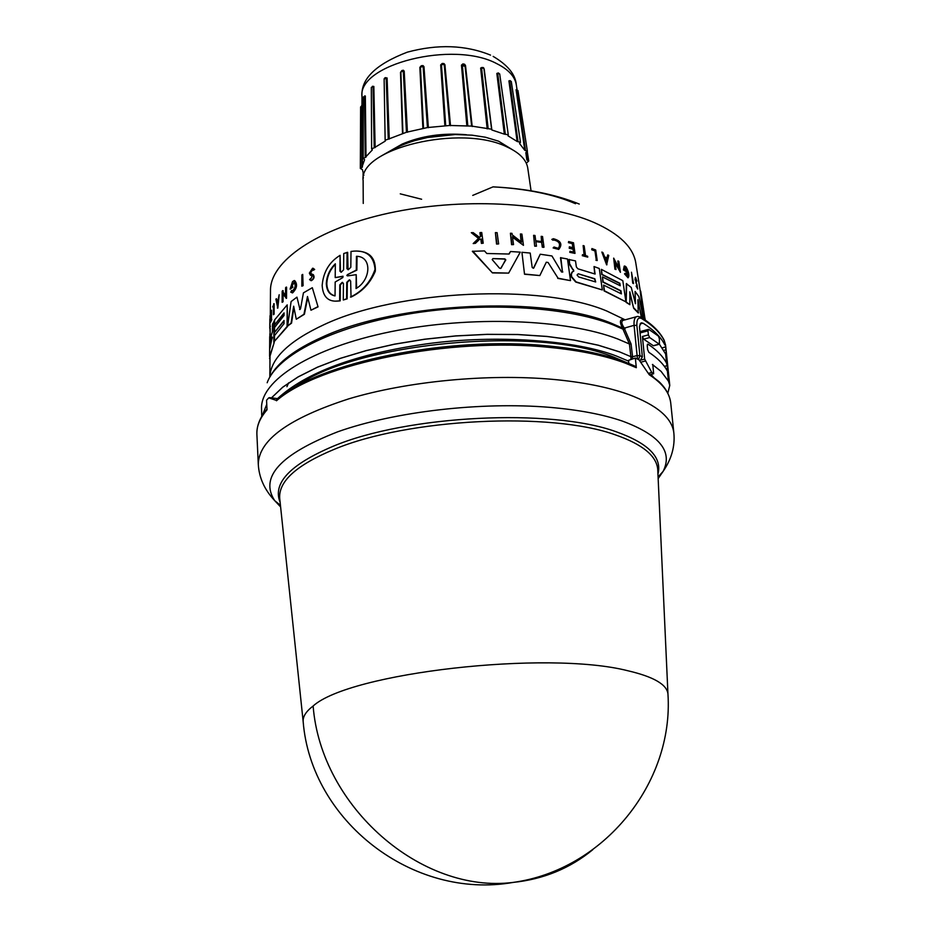<?xml version="1.0" encoding="UTF-8"?>
<svg xmlns="http://www.w3.org/2000/svg" width="931" height="931" viewBox="0 0 931 931"><rect width="100%" height="100%" fill="white"/><g stroke="black" fill="none" stroke-linecap="round" stroke-linejoin="round"><path stroke-width="1.4" d="M313.13 706.001C320.916 806.653 421.266 894.132 513.156 882.413C412.759 900.289 310.931 820.77 303.157 721.525L303.157 721.525C302.784 716.533 306.113 711.354 313.13 706.001C349.509 672.81 546.811 650.071 627.738 670.727C653.69 676.779 667.096 684.564 667.958 694.095L667.981 694.701M548.766 345.995C448.393 335.474 317.227 362.601 276.007 400.272L268.733 397.851L266.557 400.249L267.022 409.815C259.889 418.112 256.514 426.247 256.886 434.23L258.294 464.325C258.667 440.072 288.878 418.24 348.939 398.805C407.534 381.279 487.541 373.575 552.42 379.336C582.538 382.094 607.78 387.087 628.169 394.337C656.96 405.02 672.182 417.938 673.858 433.078C675.126 446.38 671.519 459.181 663.047 471.47C673.194 451.698 659.613 434.893 622.304 421.056C602.834 414.411 578.768 409.849 550.105 407.382C480.966 401.54 394.5 411.595 337.825 431.763C280.347 454.223 259.307 477.184 274.726 500.669L280.615 506.93M628.623 361.158L616.834 356.189C576.498 340.339 496.56 334.171 426.34 343.9C355.991 353.943 306.334 372.225 277.368 398.747M627.04 362.764L614.123 357.26C536.396 324.931 352.442 342.794 294.068 387.808M630.904 356.736L632.58 356.759L630.904 356.736L630.95 359.529M271.456 397.863L282.675 387.215L298.06 376.915L317.366 367.21L340.234 358.365L366.151 350.603L394.523 344.156L424.652 339.21L455.759 335.905L487.053 334.322L517.706 334.497L546.939 336.428L574.02 340.036L598.307 345.203L619.266 351.755L630.904 356.678L629.414 343.981L622.49 328.073C619.103 321.3 619.883 318.577 624.841 319.88L624.841 319.88M342.655 282.419L340.339 284.898L340.187 300.864L337.546 301.097C328.003 301.819 322.882 296.593 322.173 285.421C323.301 272.027 329.271 261.995 340.083 255.327L339.931 271.154L341.165 272.294L343.586 269.804L343.748 253.511L347.647 252.359L348.054 269.687M357.702 251.161C369.944 251.696 375.81 258.387 375.321 271.212C370.27 283.129 362.171 291.752 351.034 297.082L350.65 281.034L349.3 279.882L346.763 282.349L346.588 298.816L343.271 299.98L343.446 283.524L342.177 282.372L339.803 284.863L339.652 300.829M349.8 279.928L347.321 282.384L347.135 298.851L343.271 299.98M340.187 300.864L335.032 301.155M340.083 255.327L340.467 271.189L341.118 272.248M299.538 309.488L300.504 308.859L303.436 292.858L312.316 287.714L318.053 306.869L310.966 310.232L307.486 296.489L303.948 314.259L296.291 319.252L293.661 306.218L291.089 323.127L287.644 326.001L291.1 301.563L296.954 297.14L299.991 309.511L296.954 297.14M307.742 297.524L304.402 314.282L296.291 319.252M293.917 307.474L291.531 323.162L287.644 326.001M269.862 333.81L269.862 340.676L272.422 331.611L272.469 324.163L274.342 321.16L274.214 342.492L269.583 356.375L269.711 336.754L270.281 333.833L270.246 338.372M274.214 342.492L270.025 356.084L269.815 377.09C270.688 358.54 288.773 341.06 324.069 324.64C397.595 289.878 541.761 283.233 606.965 311.094L625.132 319.833M284.071 313.363L274.598 324.919L274.622 319.88L287.202 304.879L287.085 326.49L274.505 341.235L274.54 335.579L284.013 323.674L284.036 320.508L274.552 332.437L274.587 327.421L284.06 315.434L284.071 312.909L274.598 324.919M287.202 304.879L287.528 326.513L274.505 341.235M284.025 320.962L274.552 332.437M286.923 386.714L288.61 382.85M294.673 280.592C297.722 284.234 297.036 288.342 292.59 292.881L290.728 292.148L291.869 290.519M292.881 287.272L290.1 289.134L292.881 287.272L292.439 286.12L291.089 287.214L294.219 282.489L291.845 285.794M283.082 294.499L283.047 301.784L282.128 302.296L282.186 291.17L283.105 290.658L283.094 292.113L285.549 295.255M283.094 292.113L285.549 295.744L285.584 287.679L286.585 287.155L286.527 298.316L282.663 293.928L282.128 302.296M279.184 294.72L277.822 308.103L275.913 299.317L276.344 298.642L276.856 301.632L278.043 299.957L279.184 294.72L277.403 308.08M276.344 298.642L277.182 301.155M269.955 318.984L269.781 328.41L270.362 326.094M313.107 268.268L314.666 269.455L313.27 270.293L314.189 269.42L312.583 268.244L309.348 273.109L310.407 275.192L312.246 275.809L310.919 278.73M312.688 269.606L310.733 272.62L311.373 273.912L313.293 274.622C314.736 276.996 314.096 279.009 311.373 280.673L309.569 279.661L310.454 278.695M271.119 310.221L271.061 319.764L271.41 318.646L271.817 319.554L270.63 322.219L270.968 310.768L271.538 310.244L271.491 318.646M273.446 306.194L272.678 306.951L273.446 305.287L273.388 314.725L274.086 314.189L273.388 314.725M272.678 306.951L274.145 303.715L274.086 314.189M302.715 274.401L303.11 285.677L301.83 286.189L301.888 274.936L302.715 274.401L302.656 285.654L301.83 286.189M498.644 243.922L496.537 244.062L495.397 232.61L497.096 232.657L498.644 243.922L496.537 244.062M560.834 257.584L562.475 272.096L560.485 257.736L567.491 258.981L570.505 280.627L558.076 278.206L548.103 262.495L558.076 278.206M570.505 280.627L557.716 278.357M548.103 262.495L546.288 262.228L539.829 275.553L524.525 274.249L521.93 252.289L530.216 253.057L532.195 267.488L533.405 268.279L540.236 254.221L551.943 255.967L561.556 272.027L562.824 271.945M533.789 267.977L540.236 254.221M569.644 264.544L568.946 259.54L575.509 260.901L576.359 266.941L577.883 268.803L595.107 274.051L594.036 266.534L599.273 268.5L602.322 289.937L576.08 281.895L571.704 276.798L571.355 274.331L572.297 272.015L573.822 271.037L569.667 264.811L569.295 259.388M594.723 273.923L594.036 266.534M602.322 289.937L575.73 282.046L571.355 276.949L571.006 274.482L571.948 272.166L573.473 271.189M508.838 254.023L510.525 251.521L509.129 254.035L486.82 253.5L484.481 250.916L472.331 251.323L492.452 272.911L472.785 251.126M510.525 251.521L520.254 252.161L508.663 273.109L492.452 272.911M521.069 241.746L520.406 233.96L521.907 234.1L523.455 245.342L512.446 236.672L513.528 244.597L511.957 244.504L510.421 233.239L511.992 233.344L512.19 234.798L521.523 242.107L520.406 233.96M523.455 245.342L512.515 237.207M513.528 244.597L511.573 244.678L510.421 233.239M541.644 242.409L542.668 247.006L543.646 247.355L542.296 247.169L541.644 242.409L535.849 241.629M542.005 242.246L535.825 241.42L536.477 246.18L534.697 246.168L533.603 235.322L535.011 235.496L535.732 240.78L541.923 241.606L541.19 236.334L542.54 236.521L544.007 247.204M541.528 241.56L541.19 236.334M572.856 247.669L572.297 243.608L568.41 242.642L568.632 241.548L573.519 242.793L574.997 253.395L570.109 252.173L569.981 251.277L573.868 252.243L573.426 249.077L569.539 248.112L569.365 246.808L573.24 247.774L572.297 243.608M574.997 253.395L569.76 252.324L569.981 251.277M573.484 252.138L573.077 249.229L569.202 248.263L569.365 246.808M479.558 237.358L480.443 236.486L479.919 232.703L481.734 232.494L483.224 243.2L481.839 243.212L481.269 239.069L479.779 239.092L475.45 243.305L473.623 243.352L478.906 238.22L471.295 232.68L473.169 232.622L479.686 237.463L480.443 236.486M483.224 243.2L481.408 243.41L480.827 239.267L479.581 239.279M475.45 243.305L473.181 243.561L478.476 238.417L471.295 232.68M558.507 248.24C560.799 243.91 559.159 241.152 553.584 239.954L553.945 239.802C559.996 241.466 561.405 244.306 558.181 248.333L554.015 247.018L553.119 247.937L554.015 247.018M552.979 240.221L551.815 239.395L552.979 240.221L553.945 239.802M552.164 239.244L553.386 238.708C560.986 240.803 562.766 244.376 558.716 249.427L553.119 247.937M587.729 257.131L582.294 255.688L582.515 254.64L584.505 255.245L583.143 245.563L584.156 245.889L585.518 255.571L587.601 256.234L587.729 257.131L582.643 255.536L582.515 254.64M584.121 255.129L583.143 245.563M594.583 250.823L591.732 249.741L591.918 248.554L592.069 249.589L594.921 250.672L596.282 260.168L594.921 250.672M591.918 248.554L595.712 249.997L597.213 260.529L595.933 260.308M625.923 301.853L604.091 290.914L603.614 285.095L621.408 293.882L620.954 290.763L603.172 281.942L602.45 276.914L620.221 285.77L619.86 283.28L602.089 274.401L601.368 269.35L622.816 280.685L625.923 301.853L604.428 290.775L603.614 285.095M621.012 293.637L620.605 290.903L602.822 282.093L602.45 276.914M619.825 285.526L619.511 283.42L601.752 274.54L601.368 269.35M635.815 282.663L637.095 285.119L635.012 279.475L635.373 277.391M636.176 282.512L635.536 277.333L636.944 281.081L635.722 279.125M637.712 289.041L636.082 286.026L637.712 289.041L635.722 279.847L635.815 278.613L636.944 281.081M572.984 269.699L569.993 264.392M644.403 319.542L641.622 304.577L640.307 291.287M644.892 319.868L642.006 304.414L640.703 291.147L644.054 313.014M311.373 273.912L310.256 272.585L312.281 269.559L313.27 270.293M492.196 259.598L492.895 258.609L504.893 258.899L505.801 259.924L500.657 268.465L499.47 268.128L492.196 259.598M578.675 276.961L577.069 275.017L578.232 273.784L594.828 278.753L595.689 281.965L578.675 276.961M645.195 320.078L641.471 295.918M269.804 348.799L269.827 345.704L272.236 337.034L269.804 348.799M335.044 295.918C329.516 294.836 326.606 290.705 326.315 283.536C326.746 275.879 329.76 269.292 335.335 263.787L335.207 277.589L343.015 276.228L342.829 277.554L335.172 282.035L335.044 295.918M335.323 264.334C330.051 269.781 327.212 276.193 326.816 283.559C327.06 290.472 329.807 294.557 335.055 295.837M347.531 275.902L346.832 275.483L347.542 274.587L356.27 270.106L356.457 256.293C372.307 256.374 371.062 279.987 356.038 288.563L356.212 274.668L347.531 275.902M531.066 190.82L527.796 168.325C526.562 159.946 519.707 152.847 507.22 147.051C461.043 123.765 358.086 148.588 363.125 180.707L363.253 203.435M466.408 134.739C442.784 132.761 421.347 135.879 402.122 144.096L381.314 155.954M392.265 149.961L402.122 144.096M390.461 151.043C396.152 147.331 404.298 143.851 414.877 140.593L427.329 137.544L455.143 134.541L471.947 135.158L485.447 137.229L498.539 141.175L512.073 149.484M517.019 89.597L516.379 85.198C515.134 76.749 508.64 69.592 496.898 63.715C453.478 40.114 357.318 64.437 361.984 96.812L361.822 167.499L360.332 168.464L362.403 169.605L363.835 175.424M364.58 95.963L365.336 95.998L364.638 96.289L365.231 157.479L363.195 158.514L364.58 159.678L361.822 167.499M372.435 86.28L373.843 86.443L373.005 86.653L374.215 147.796L371.62 148.855L372.342 149.926L365.231 157.479M384.945 77.739L387.098 77.971L386.19 78.064L388.274 139.173L385.143 140.174L385.271 141.081L374.215 147.796M384.456 99.047L384.131 79.135M402.529 133.785L400.505 72.409L401.878 70.547L403.391 70.244L404.217 71.21L403.298 71.187L406.451 132.249L388.274 139.173M422.907 128.618L419.846 67.393L421.359 65.717L423.046 65.612L423.977 66.683L423.116 66.532L427.457 127.559L406.451 132.249M444.902 125.976L440.677 64.914L442.225 63.448L443.959 63.564L444.925 64.739L444.192 64.483L449.754 125.476L427.457 127.559M526.294 163.204L528.727 160.993L526.853 159.992L525.829 152.637L527.388 151.276L524.781 150.298L519.579 143.583L520.452 142.315L517.136 141.477L508 135.821L508.279 134.762L504.334 134.145L491.847 129.979L491.626 129.211L471.645 126.092L449.754 125.476M466.873 126.069L461.462 65.147L462.905 63.902L464.569 64.239L465.512 65.531L471.633 125.999M487.181 128.862L480.64 68.079L483.224 67.509M483.794 68.044L483.945 68.859M504.334 134.145L496.84 73.456L498.539 72.99M648.476 373.471L658.927 381.57C665.828 388.111 669.761 395.303 670.751 403.111C669.692 392.882 662.523 383.421 649.256 374.739L639.003 359.82L635.349 358.039L636.315 367.698L635.093 366.197C613.517 356.294 584.831 349.567 549.022 346.018M635.349 358.039L628.541 360.344L628.856 363.497M277.682 398.899L276.623 398.491M637.595 359.122L637.095 355.549L639.9 355.607L638.573 359.61M662.372 347.81L665.595 346.949L664.234 340.595C660.184 332.623 652.608 325.245 641.506 318.46L640.435 317.017L637.607 316.412C634.895 316.691 633.72 319.67 634.069 325.338L637.095 355.549L632.58 356.759L632.324 359.063M640.074 360.786L642.343 356.876L639.469 326.641L640.609 323.301L643.042 323.185L640.109 323.988M664.653 344.551C660.731 336.894 653.539 329.772 643.042 323.185M651.095 374.413L654.644 378.521M667.83 393.266L669.773 385.376L668.446 381.128L661.057 371.353L652.422 364.533M641.506 318.46C638.212 317.11 636.664 319.426 636.862 325.396L634.069 325.338L622.851 328.527M665.595 346.949L666.515 355.398L659.439 344.226M639.946 332.984L647.976 330.819L648.383 334.881L642.39 336.498L644.671 359.075L651.781 372.47L653.655 373.738L652.782 364.44M667.411 371.155C663.896 364.44 657.705 358.156 648.826 352.279L647.627 349.602L647.22 345.541L647.999 344.156C656.879 350.079 663.07 356.433 666.584 363.195L668.353 372.319L668.411 373.634L667.411 371.155L668.446 381.128M642.39 336.498L643.67 339.163L653.457 345.808L659.404 344.226L659.392 338.744L658.345 336.044L648.837 329.423L647.976 330.819M653.655 373.738L650.234 374.634M648.407 373.354L651.781 372.47M653.236 345.704L659.183 344.109L649.663 337.546L643.67 339.163M636.199 316.796L624.224 320.078C621.105 320.613 621.012 323.115 623.945 327.584L631.078 343.981L629.414 343.981L617.835 339.012C566.129 318.961 470.341 315.411 390.776 331.692C311.047 347.903 260.028 380.535 261.541 408.918L261.751 416.448M648.383 334.881L649.663 337.546M633.546 283.571L632.743 283.21L631.474 272.224L633.546 283.571L631.474 272.224M606.628 264.881L601.845 252.068L602.892 252.545L604.65 256.875L607.175 258.085L607.78 254.908L608.758 255.408L606.628 264.881M606.896 257.945L607.78 254.908M618.812 267.872L617.823 261.064L618.824 261.367L620.43 272.317L614.856 261.797L615.985 269.524L615.263 269.106L613.669 258.12L619.324 268.85L618.161 260.924M620.43 272.317L615.007 262.833M615.985 269.524L614.926 269.245L613.669 258.12M625.236 267.791L627.494 270.991L627.82 275.925L625.236 267.791L624.515 269.396L625.841 271.445L623.433 269.932L624.189 266.15M623.433 269.932L624.713 265.987L626.063 266.894C628.937 272.166 629.6 275.809 628.041 277.822L624.526 273.842L625.353 273.144L627.541 276.007M641.936 317.937L638.049 302.11M641.273 316.936L637.91 299.712L638.224 312.944L633.662 308.266L629.833 293.335M633.662 308.266L629.822 291.799L629.88 304.693L626.179 302.4L626.319 283.652L631.253 287.446L635.477 303.715L635.093 291.473L638.887 296.617L643.472 318.926M635.233 303.413L635.093 291.473M597.213 260.529L596.282 260.168M558.716 249.427L553.48 247.774M480.885 236.288L480.361 232.506M637.095 285.119L637.409 287.644L636.455 285.875M568.41 242.642L568.632 241.548M572.635 243.468L568.76 242.491M534.697 246.168L533.603 235.322M536.477 246.18L535.069 246.005M606.965 264.73L601.845 252.068M625.841 271.445L623.77 269.792M624.526 273.842L625.353 273.144M628.041 277.822L624.876 273.702M508.663 273.109L492.871 272.725M573.333 269.559L573.822 271.037M626.179 302.4L626.656 283.501M629.88 304.693L626.516 302.261M638.585 312.793L634.011 308.126M642.693 318.414L641.645 316.784M524.525 274.249L521.93 252.289M539.829 275.553L524.909 274.086M496.956 243.875L495.397 232.61M273.726 303.692L273.667 314.166M271.817 319.554L270.63 322.219M271.41 318.646L271.41 319.531M269.943 328.422L270.118 333.822M310.896 273.889L312.828 274.587C314.271 276.961 313.619 278.986 310.896 280.638M269.85 318.984L269.781 328.41M270.025 315.69L269.943 326.071M282.687 290.635L282.675 292.078M286.154 287.132L286.096 298.292M292.148 292.858C296.652 288.121 297.303 284.025 294.091 280.58L292.543 281.604L290.1 289.134M292.439 286.12L292.439 287.237M293.789 282.454C296 284.851 295.546 287.691 292.439 290.984L291.438 290.484M273.923 321.137L273.807 342.468M312.316 287.714L318.053 306.869M317.564 306.834L310.966 310.232M269.967 358.621L269.932 362.59M269.653 344.773L269.641 347.077M270.002 356.398L269.548 358.598M347.1 252.324L346.914 268.64L348.229 269.769L350.812 267.313L351.01 251.44L354.059 251.114C366.895 250.334 373.89 256.432 375.042 269.396C370.55 282.163 362.345 291.38 350.463 297.047M606.5 261.506L604.941 257.608L607.07 258.62L606.5 261.506M643.903 313.084L645.334 320.171M277.415 304.833L276.938 302.133L277.95 300.725L277.415 304.833M607.07 258.62L605.092 257.98M606.29 260.983L606.733 258.771M501.076 268.163L505.405 260.11L504.486 259.086L492.895 258.609M595.642 281.965L594.49 278.904L578.232 273.784M277.845 301.469L276.938 302.133M277.357 302.168L277.589 303.483M272.411 337.557L269.827 345.704M335.207 277.589L342.783 276.472M357.039 256.397L356.864 270.141L356.27 270.106M347.542 274.587L356.864 270.141M348.101 274.622L347.391 275.518M356.212 274.668L356.631 287.877M363.358 177.518L363.241 178.333M517.136 141.477L508.908 80.869L511.294 81.521L509.967 80.566M524.781 150.298L516.088 89.725L516.786 89.562M527.388 160.283L526.213 152.277M516.088 89.725L517.939 90.47L516.752 89.958L525.515 150.531M508.908 80.869L509.711 80.997L518.02 141.605M496.84 73.456L498.108 73.002L499.691 73.933L497.736 73.479L505.3 134.157M480.64 68.079L482.014 67.428L483.852 68.557M488.158 128.757L481.571 67.975L483.887 68.359L491.615 129.165M461.462 65.147L462.777 64.332L464.953 65.17L462.346 64.937L467.804 125.836M440.677 64.914L441.748 64.018L444.192 64.483L441.457 64.588L445.705 125.65M419.846 67.393L422.651 65.996L423.116 66.532L420.451 66.997L423.524 128.222M402.867 133.133L400.889 71.862L402.762 70.675L403.298 71.187L400.889 71.862L402.902 132.912M385.143 140.139L384.119 78.809L385.69 77.622L386.19 78.064L384.247 79.088M371.318 87.409L373.005 86.653L371.318 87.409L371.62 148.855M363.334 97.022L364.638 96.289L363.334 97.01L363.195 158.468M360.623 106.925L361.542 106.274L360.623 106.937L360.332 168.464M420.463 67.125L423.116 66.52M462.416 65.717L465.605 66.38M657.786 470.481L667.958 694.095C673.823 783.146 603.707 869.985 513.156 882.413C543.495 879.26 570.028 868.355 592.756 849.712M658.159 478.546L663.047 471.47L658.077 476.928M636.315 367.698L625.097 363.055C604.766 355.537 579.606 350.324 549.616 347.403C449.685 336.894 318.588 363.614 276.472 400.772M625.004 328.887L623.549 329.411L612.621 324.675C565.28 306.124 480.629 301.504 406.079 314.434C331.459 327.34 276.763 355.607 267.174 382.757M640.284 291.182L635.85 263.31C633.499 247.53 619.65 233.972 594.327 222.614C546.928 201.806 460.554 197.419 388.623 213.164C316.575 228.851 269.804 261.541 270.49 290.775L270.293 315.714M619.278 351.813L598.319 345.261L574.043 340.094L546.974 336.487L517.752 334.555L487.111 334.38L455.829 335.951L424.734 339.256L394.604 344.202L366.244 350.638L340.315 358.388L317.448 367.233L298.129 376.939L282.733 387.226L271.503 397.863M266.766 404.391L262.356 415.447L266.755 404.333M657.798 470.772L657.752 469.631C656.704 455.957 642.623 444.378 615.519 434.917C550.919 411.339 407.569 418.485 334.124 449.37C296.814 464.895 278.672 481.129 279.684 498.062L279.777 498.9M657.949 474.03C662.302 457.377 648.407 443.296 616.275 431.798C551.268 407.964 406.928 415.133 333.019 446.321C289.948 464.616 272.317 483.329 280.15 502.437M636.862 325.396L639.9 355.607L642.343 356.876M270.362 376.159C278.043 362.264 295.15 349.334 321.672 337.371C396.99 302.11 545.007 295.232 611.69 323.383L622.49 328.073L623.945 327.584M575.509 203.714C553.689 194.288 526.201 188.667 493.046 186.863L472.727 195.405M362.066 105.913L362.415 167.126M365.336 95.998L366.011 157.176M373.843 86.443L375.135 147.587M385.271 141.081L385.259 140.476M387.098 77.971L389.251 139.08M404.217 71.21L407.429 132.272M423.977 66.683L428.365 127.698M444.925 64.739L450.511 125.732M465.512 65.531L472.203 126.523M484.19 68.975L491.847 129.979M276.938 398.538L269.513 397.618M666.002 349.753L664.036 350.277M666.584 363.195L665.514 352.872M664.152 340.199L665.572 345.005L663.896 339.722C659.567 331.506 651.933 324.058 641.017 317.366M645.299 361.019L641.04 362.147M644.671 359.075L641.168 360.006M664.408 366.372L667.527 365.557M647.999 344.156L647.348 344.33M632.568 356.678L631.078 343.981M667.934 368.35L666.072 368.839M361.984 96.242C360.797 78.902 375.915 64.204 407.336 52.159C437.756 43.966 465.488 44.956 490.532 55.115M303.157 721.525L279.8 499.202M280.452 505.312L274.726 500.669C264.509 489.776 259.027 477.673 258.294 464.325M270.199 328.434L270.153 333.822M421.627 199.246L400.26 193.846M670.751 403.111L673.858 433.078M256.886 434.23C256.653 425.642 260.017 417.286 266.988 409.151M640.935 323.045L641.866 322.789M665.572 345.005L669.773 385.376M648.313 329.388L639.818 331.692M579.257 204.052C555.248 194.253 526.504 188.528 493.046 186.863M526.155 152.3L526.678 155.919M493.151 56.395C507.732 65.042 515.448 74.457 516.286 84.64M362.031 105.284L361.496 105.89M528.727 160.993L527.283 151.648M527.388 151.241L517.939 90.482M520.452 142.257L511.294 81.521M508.279 134.762L499.691 73.945M471.645 126.092L465.116 66.753M441.748 64.018L443.971 64.064M420.486 66.741L422.651 65.996M363.09 177.937L363.102 173.41"/></g></svg>
